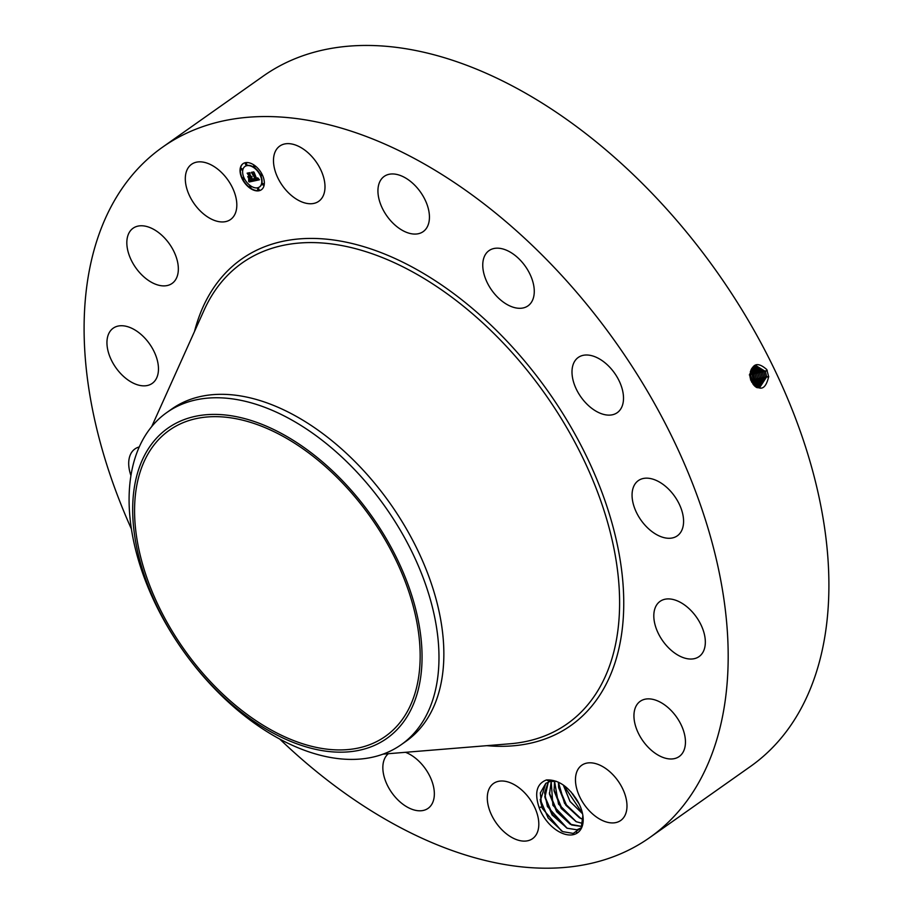 <?xml version="1.0" encoding="UTF-8"?>
<svg xmlns="http://www.w3.org/2000/svg" width="913" height="913" viewBox="0 0 913 913"><rect width="100%" height="100%" fill="white"/><g stroke="black" fill="none" stroke-linecap="round" stroke-linejoin="round"><path stroke-width="1.37" d="M131.415 529.004A422.491 257.774 54.8 0 1 85.639 362.347A422.491 257.774 54.8 0 1 162.48 147.233A422.491 257.774 54.8 0 1 503.577 219.645A422.491 257.774 54.8 0 1 726.645 622.415A422.491 257.774 54.8 0 1 649.805 837.518A422.491 257.774 54.8 0 1 279.663 738.994M162.48 147.233L263.195 76.133A422.491 257.774 54.8 0 1 604.28 148.545A422.491 257.774 54.8 0 1 827.361 551.315A422.491 257.774 54.8 0 1 750.52 766.418L649.805 837.518M751.456 381.543L751.467 381.566C759.742 391.768 765.482 390.136 768.666 376.681L766.794 369.582C757.413 361.263 751.787 363.454 749.893 376.167L751.456 381.543M556.439 781.334L550.094 781.46L546.408 779.964C557.695 779.417 567.818 786.002 576.788 799.742A30.312 18.5 54.8 0 1 582.882 815.606A30.312 18.5 54.8 0 1 562.362 833.329A30.312 18.5 54.8 0 1 539.115 807.503L541.786 806.955A28.394 17.324 54.8 0 0 542.345 808.393L561.529 830.956L563.081 831.697L573.261 833.409L581.273 827.703L582.871 815.492M546.408 779.964C536.707 783.731 534.276 792.918 539.115 807.503M296.714 145.487A33.804 20.622 54.8 0 1 322.118 172.899A33.804 20.622 54.8 0 1 318.728 201.305A33.804 20.622 54.8 0 1 301.758 201.899A33.804 20.622 54.8 0 1 276.365 174.497A33.804 20.622 54.8 0 1 279.743 146.08A33.804 20.622 54.8 0 1 296.714 145.487M396.208 226.093A33.804 20.622 54.8 0 1 384.19 176.403A33.804 20.622 54.8 0 1 411.17 181.938A33.804 20.622 54.8 0 1 423.176 231.628A33.804 20.622 54.8 0 1 396.208 226.093M492.164 290.825A33.804 20.622 54.8 0 1 489.014 250.63A33.804 20.622 54.8 0 1 524.861 265.649A33.804 20.622 54.8 0 1 527.999 305.855A33.804 20.622 54.8 0 1 492.164 290.825M575.03 386.245A33.804 20.622 54.8 0 1 578.26 357.451A33.804 20.622 54.8 0 1 620.475 383.882A33.804 20.622 54.8 0 1 617.245 412.676A33.804 20.622 54.8 0 1 575.03 386.245M632.184 497.813A33.804 20.622 54.8 0 1 638.324 480.615A33.804 20.622 54.8 0 1 665.611 486.401A33.804 20.622 54.8 0 1 683.46 518.618A33.804 20.622 54.8 0 1 677.309 535.828A33.804 20.622 54.8 0 1 650.022 530.042A33.804 20.622 54.8 0 1 632.184 497.813M654.918 608.56A33.804 20.622 54.8 0 1 660.076 601.359A33.804 20.622 54.8 0 1 692.008 611.607A33.804 20.622 54.8 0 1 704.231 649.371A33.804 20.622 54.8 0 1 699.073 656.584A33.804 20.622 54.8 0 1 667.141 646.336A33.804 20.622 54.8 0 1 654.918 608.56M639.785 701.618A33.804 20.622 54.8 0 1 640.207 701.31A33.804 20.622 54.8 0 1 676.293 716.682A33.804 20.622 54.8 0 1 679.614 756.226A33.804 20.622 54.8 0 1 679.192 756.535A33.804 20.622 54.8 0 1 643.106 741.162A33.804 20.622 54.8 0 1 639.785 701.618M589.079 762.823A33.804 20.622 54.8 0 1 621.354 786.219A33.804 20.622 54.8 0 1 620.714 820.479A33.804 20.622 54.8 0 1 613.365 822.91A33.804 20.622 54.8 0 1 581.102 799.514A33.804 20.622 54.8 0 1 581.729 765.254A33.804 20.622 54.8 0 1 589.079 762.823M510.527 782.852A33.804 20.622 54.8 0 1 535.931 810.253A33.804 20.622 54.8 0 1 532.541 838.67A33.804 20.622 54.8 0 1 515.571 839.264A33.804 20.622 54.8 0 1 490.178 811.862A33.804 20.622 54.8 0 1 493.556 783.445A33.804 20.622 54.8 0 1 510.527 782.852M405.498 752.301A33.804 20.622 54.8 0 1 416.077 758.657A33.804 20.622 54.8 0 1 428.094 808.347A33.804 20.622 54.8 0 1 401.115 802.824A33.804 20.622 54.8 0 1 388.356 753.704M130.936 475.582A33.804 20.622 54.8 0 1 128.824 466.132A33.804 20.622 54.8 0 1 134.976 448.922A33.804 20.622 54.8 0 1 139.233 446.959M157.367 376.19A33.804 20.622 54.8 0 1 152.209 383.403A33.804 20.622 54.8 0 1 120.276 373.155A33.804 20.622 54.8 0 1 108.054 335.379A33.804 20.622 54.8 0 1 113.223 328.178A33.804 20.622 54.8 0 1 145.144 338.426A33.804 20.622 54.8 0 1 157.367 376.19M172.5 283.133A33.804 20.622 54.8 0 1 172.078 283.441A33.804 20.622 54.8 0 1 135.991 268.08A33.804 20.622 54.8 0 1 132.67 228.535A33.804 20.622 54.8 0 1 133.093 228.227A33.804 20.622 54.8 0 1 169.19 243.588A33.804 20.622 54.8 0 1 172.5 283.133M223.206 221.927A33.804 20.622 54.8 0 1 190.943 198.543A33.804 20.622 54.8 0 1 191.57 164.283A33.804 20.622 54.8 0 1 198.92 161.852A33.804 20.622 54.8 0 1 231.183 185.236A33.804 20.622 54.8 0 1 230.555 219.508A33.804 20.622 54.8 0 1 223.206 221.927M262.236 174.657A15.943 9.723 54.8 0 1 261.38 189.756A15.943 9.723 54.8 0 1 242.15 178.8A15.943 9.723 54.8 0 1 242.995 163.701A15.943 9.723 54.8 0 1 262.236 174.657M135.25 525.637A187.325 114.296 54.8 0 1 169.327 430.263A187.325 114.296 54.8 0 1 320.566 462.366A187.325 114.296 54.8 0 1 419.478 640.949A187.325 114.296 54.8 0 1 385.4 736.335A187.325 114.296 54.8 0 1 234.162 704.22A187.325 114.296 54.8 0 1 135.25 525.637M756.82 387.58L759.605 387.694L766.68 376.807L765.379 371.408L755.793 365.52L749.961 376.19L750.794 379.934M243.155 163.598A15.943 9.723 -125.2 0 0 242.459 178.583A15.943 9.723 -125.2 0 0 261.54 189.642M211.474 685.035A189.836 115.825 -125.2 0 0 406.205 718.063A189.836 115.825 -125.2 0 0 343.254 481.55A189.836 115.825 -125.2 0 0 148.522 448.523A189.836 115.825 -125.2 0 0 211.474 685.035M759.593 387.705L766.646 376.818L765.345 371.408L755.781 365.52M550.094 781.46L545.803 783.354L540.325 800.621L542.345 808.393M545.803 783.354L540.302 792.929L541.786 806.955M166.805 412.528A203.268 124.02 -125.2 0 0 129.829 516.028A203.268 124.02 54.8 0 0 213.482 687.535A203.268 124.02 -125.2 0 0 401.264 744.643A203.268 124.02 -125.2 0 0 438.24 641.143A203.268 124.02 54.8 0 0 354.586 469.636A203.268 124.02 -125.2 0 0 166.805 412.528L171.678 409.081A203.268 124.02 54.8 0 1 335.79 443.923A203.268 124.02 54.8 0 1 443.113 637.708A203.268 124.02 54.8 0 1 406.148 741.208A203.268 124.02 54.8 0 1 403.672 742.874M259.589 186.88A12.565 7.669 -125.2 0 0 259.749 186.777A12.565 7.669 -125.2 0 0 260.41 174.874A12.565 7.669 -125.2 0 0 245.255 166.246A12.565 7.669 -125.2 0 0 245.106 166.36M258.995 189.904A0.97 0.593 -125.2 0 0 257.934 188.409M243.897 179.222A0.97 0.593 -125.2 0 0 242.835 177.727M250.847 187.542A0.97 0.593 -125.2 0 0 249.797 186.047M246.761 164.831A0.97 0.593 -125.2 0 0 245.7 163.336M242.196 169.807A0.97 0.593 -125.2 0 0 241.146 168.312M261.848 175.513A0.97 0.593 -125.2 0 0 260.798 174.018M263.549 184.928A0.97 0.593 -125.2 0 0 262.488 183.433M254.898 167.193A0.97 0.593 -125.2 0 0 253.837 165.698M755.074 365.748L763.861 371.739L765.162 377.103L758.863 387.774L765.197 377.103L763.896 371.728L755.097 365.748M548.314 782.007L544.913 797.391L552.057 814.921L567.19 828.217L576.811 829.78L580.873 828.125M581.159 827.908L576.925 829.78L567.144 828.251L547.412 806.51L544.593 792.746L548.291 782.019M244.273 178.366A12.565 7.669 54.8 0 1 244.946 166.463A12.565 7.669 54.8 0 1 260.102 175.102A12.565 7.669 54.8 0 1 259.44 186.994A12.565 7.669 54.8 0 1 244.273 178.366M257.694 189.39A0.97 0.593 54.8 0 1 258.915 189.139A0.97 0.593 54.8 0 1 257.694 189.39M242.607 178.708A0.97 0.593 54.8 0 1 243.817 178.457A0.97 0.593 54.8 0 1 242.607 178.708M249.557 187.028A0.97 0.593 54.8 0 1 250.778 186.777A0.97 0.593 54.8 0 1 249.557 187.028M245.471 164.317A0.97 0.593 54.8 0 1 246.681 164.066A0.97 0.593 54.8 0 1 245.471 164.317M240.906 169.293A0.97 0.593 54.8 0 1 242.128 169.042A0.97 0.593 54.8 0 1 240.906 169.293M261.78 174.748A0.97 0.593 54.8 0 1 260.559 174.999A0.97 0.593 54.8 0 1 261.78 174.748M263.469 184.164A0.97 0.593 54.8 0 1 262.259 184.415A0.97 0.593 54.8 0 1 263.469 184.164M254.818 166.428A0.97 0.593 54.8 0 1 253.609 166.68A0.97 0.593 54.8 0 1 254.818 166.428M750.486 378.998L750.018 376.738M254.236 180.922L253.962 178.937L256.142 179.929L252.114 172.705L254.111 172.295L256.827 179.233L257.58 177.852L257.055 179.701L258.128 179.233L257.9 178.012L259.463 179.781L254.236 180.922L259.349 179.656M253.768 180.603L253.529 178.674L253.928 180.489M254.476 179.405L255.594 179.484L251.337 172.317L253.757 171.998L251.657 172.431L255.823 179.633L254.476 179.405M253.837 181.014L249.272 181.949L249.101 179.964L250.367 180.991L252.114 180.808L250.71 177.932L251.68 180.523L249.546 180.272L251.486 180.375L250.333 178.012L249.477 179.336L248.222 176.768L250.459 177.419L248.005 173.653L250.162 173.208L249.831 174.155L251.121 176.791L251.68 176.414L251.337 177.236L252.034 176.7L251.589 177.75L253.837 181.014M248.758 181.641L248.633 179.61L248.918 181.527M249.055 179.188L247.754 176.54L249.146 179.119M248.929 177.168L249.831 176.985L247.126 173.185L249.671 172.66L247.457 173.299L250.025 177.122L248.929 177.168M751.844 382.364L751.981 379.74L750.018 373.257M751.719 382.102L749.984 373.508M581.866 826.47L571.732 825.01L552.879 805.266L551.178 781.243M551.212 781.243L549.5 794.15L556.645 811.68L570.305 824.268L581.866 826.448M256.952 179.393L257.728 179.062M252.593 172.603L256.142 179.929M254.122 179.701L254.533 180.614M251.657 172.431L253.609 171.872M249.272 181.949L253.654 180.888M248.484 173.55L250.459 177.419M248.861 177.202L249.58 178.697M249.671 178.149L250.664 177.841M251.007 180.512L251.623 180.397M250.447 177.989L251.018 177.715L252.114 180.808M249.226 180.671L249.58 181.733M247.457 173.299L249.694 172.683M752.734 383.859L753.282 379.477L752.038 374.33L750.338 371.625M762.412 372.059L763.702 377.389L758.132 387.774L763.667 377.4L762.378 372.07L754.4 366.067L762.412 372.059L764.261 371.089M752.803 383.962L753.385 379.454L752.141 374.307L750.36 371.511M582.768 823.458L576.354 821.746L582.756 823.48M753.624 385.024L754.743 379.18L753.499 374.033L750.783 370.279M757.345 387.683L762.184 377.697L760.906 372.401L753.727 366.467L760.94 372.39L762.777 371.42M757.368 387.694L762.218 377.685L760.94 372.39M554.522 781.117L558.516 804.102L576.32 821.768L561.233 808.45L554.077 790.909L554.556 781.117M753.659 385.058L754.8 379.157L753.556 374.022L750.806 370.244M583.156 819.406L580.908 818.539L564.519 803.314L558.391 782.179M583.156 819.36L579.481 817.797L565.82 805.209L558.665 787.679L558.425 782.19M754.446 385.891L756.215 378.872L754.983 373.714L751.308 369.194M756.637 387.489L760.723 377.982L759.422 372.732L753.088 366.969L759.456 372.721L761.294 371.751M756.626 387.477L760.689 377.993L759.456 372.721M754.469 385.902L756.249 378.861L755.017 373.702L751.319 369.172M752.483 367.562L757.973 373.04L759.239 378.279L755.953 387.089L759.239 378.279L757.938 373.052L752.472 367.574M563.344 785.054L570.066 801.477L582.54 813.711M563.298 785.02L569.974 801.431L582.562 813.768M755.234 386.564L757.71 378.575L756.455 373.383L751.867 368.316M755.245 386.576L757.744 378.575L756.489 373.371L751.89 368.293M571.013 791.879L579.127 803.954M571.127 792.005L579.047 803.805M577.689 801.26L572.816 794.002M582.483 813.403L563.504 785.169M580.554 818.333L566.414 804.912L558.528 786.481M575.966 821.563L561.826 808.153L553.94 789.711M571.39 824.804L557.238 811.395L549.352 792.952M566.802 828.045L552.662 814.624L544.764 796.193M562.431 831.401L548.154 817.98L540.176 799.423M194.492 331.533A285.484 174.189 54.8 0 1 420.996 271.96A285.484 174.189 54.8 0 1 622.712 580.246A285.484 174.189 54.8 0 1 486.857 745.67M765.379 371.408L767.217 370.438M151.752 426.519L204.021 310.329A281.98 172.043 54.8 0 1 433.481 284.422A281.98 172.043 54.8 0 1 618.58 580.212A281.98 172.043 54.8 0 1 510.036 743.775L383.038 754.138M766.68 376.807L768.757 376.704M763.896 371.728L765.733 370.769M765.197 377.103L767.262 377.001M751.981 379.74L753.853 379.648M749.333 374.889L750.931 374.056M750.577 380.036L752.369 379.945M750.737 374.604L752.415 373.725M763.702 377.389L765.779 377.297M753.385 379.454L755.348 379.363M752.141 374.307L753.887 373.394M762.218 377.685L764.284 377.594M754.8 379.157L756.831 379.066M753.556 374.022L755.371 373.063M760.723 377.982L762.789 377.879M756.249 378.861L758.326 378.769M757.973 373.04L759.81 372.082M759.239 378.279L761.305 378.176M755.017 373.702L756.854 372.732M757.744 378.575L759.81 378.473M756.489 373.371L758.338 372.413M581.513 826.539L581.319 827.612M576.925 829.78L576.445 832.405M401.264 744.643L406.148 741.208"/></g></svg>
